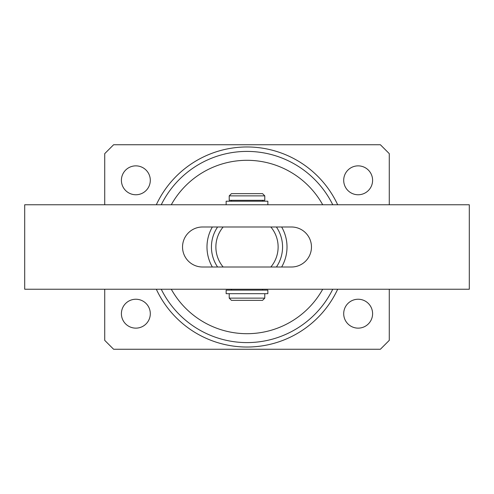<?xml version="1.0" encoding="UTF-8"?>
<svg xmlns="http://www.w3.org/2000/svg" width="494" height="494" viewBox="0 0 494 494"><rect width="100%" height="100%" fill="white"/><g stroke="black" fill="none" stroke-linecap="round" stroke-linejoin="round"><path stroke-width="0.74" d="M156.32 204.763A100.035 100.035 0 0 1 337.68 204.763M322.712 204.763A86.697 86.697 0 0 0 171.288 204.763M332.752 204.763A95.589 95.589 0 0 0 161.248 204.763M121.401 313.69A14.45 14.45 0 0 0 135.85 328.139A14.45 14.45 0 0 0 150.3 313.69A14.45 14.45 0 0 0 135.85 299.241A14.45 14.45 0 0 0 121.401 313.69M343.701 313.69A14.45 14.45 0 0 0 358.15 328.139A14.45 14.45 0 0 0 372.6 313.69A14.45 14.45 0 0 0 358.15 299.241A14.45 14.45 0 0 0 343.701 313.69M343.701 180.31A14.45 14.45 0 0 0 358.15 194.76A14.45 14.45 0 0 0 372.6 180.31A14.45 14.45 0 0 0 358.15 165.861A14.45 14.45 0 0 0 343.701 180.31M121.401 180.31A14.45 14.45 0 0 0 135.85 194.76A14.45 14.45 0 0 0 150.3 180.31A14.45 14.45 0 0 0 135.85 165.861A14.45 14.45 0 0 0 121.401 180.31M337.68 289.237A100.035 100.035 0 0 1 156.32 289.237M389.272 204.763L389.272 153.634L380.38 144.742L113.62 144.742L104.728 153.634L104.728 204.763M104.728 289.237L104.728 340.366L113.62 349.258L380.38 349.258L389.272 340.366L389.272 289.237M161.248 289.237A95.589 95.589 0 0 0 332.752 289.237M171.288 289.237A86.697 86.697 0 0 0 322.712 289.237M215.878 247A31.122 31.122 0 0 0 223.158 267.007L270.842 267.007A31.122 31.122 0 0 0 270.842 226.993L223.158 226.993A31.122 31.122 0 0 0 215.878 247M217.595 267.007A35.568 35.568 0 0 1 217.595 226.993M212.346 267.007A40.014 40.014 0 0 1 212.346 226.993M281.654 226.993A40.014 40.014 0 0 1 281.654 267.007M276.405 226.993A35.568 35.568 0 0 1 276.405 267.007M24.7 204.763L469.3 204.763L469.3 289.237L24.7 289.237L24.7 204.763M291.46 267.007L202.54 267.007A20.007 20.007 0 0 1 182.533 247A20.007 20.007 0 0 1 202.54 226.993L291.46 226.993A20.007 20.007 0 0 1 311.467 247A20.007 20.007 0 0 1 291.46 267.007M229.216 195.871L231.439 193.648L262.561 193.648L264.784 195.871L229.216 195.871L229.216 200.317L264.784 200.317L264.784 195.871M264.784 298.129L262.561 300.352L231.439 300.352L229.216 298.129L264.784 298.129L264.784 293.683M267.853 290.126L226.147 290.126L226.147 293.683L267.853 293.683L267.853 290.126M267.853 204.763L267.853 201.206L226.147 201.206L226.147 204.763M262.561 290.126L262.561 289.237M262.561 201.206L262.561 200.317M231.439 201.206L231.439 200.317M231.439 290.126L231.439 289.237M229.216 298.129L229.216 293.683"/></g></svg>
